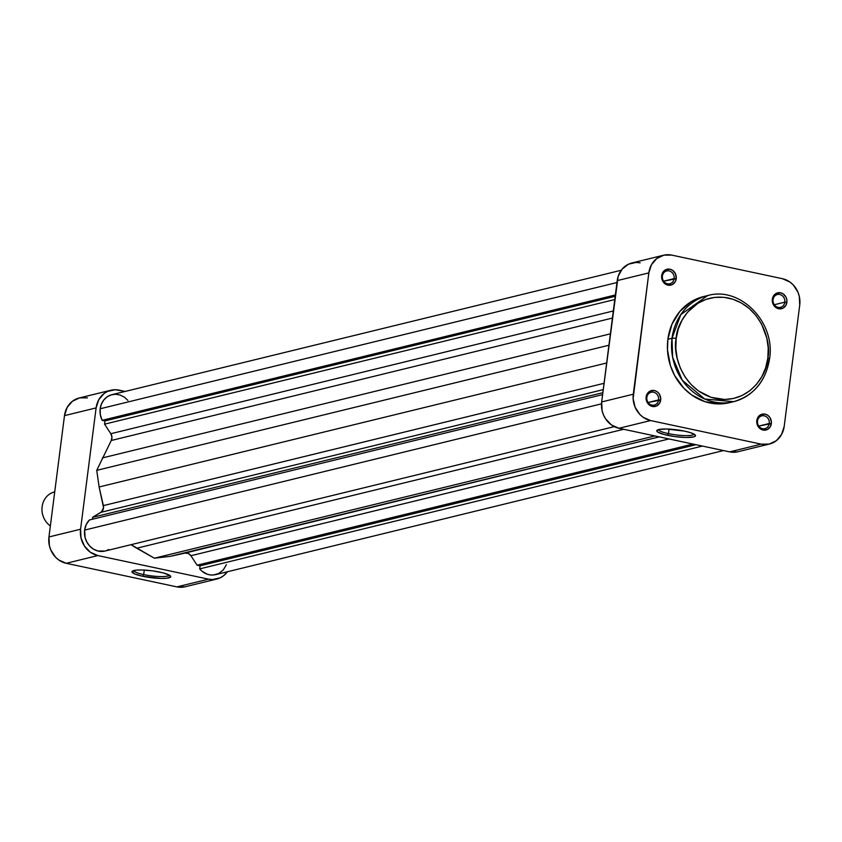 <?xml version="1.0" encoding="UTF-8"?>
<svg xmlns="http://www.w3.org/2000/svg" width="842" height="842" viewBox="0 0 842 842"><rect width="100%" height="100%" fill="white"/><g stroke="black" fill="none" stroke-linecap="round" stroke-linejoin="round"><path stroke-width="1.26" d="M757.516 421A6.589 5.883 76.3 0 0 762.557 428.683A6.589 5.883 76.3 0 0 769.251 423.505L771.335 423.631A8.157 7.283 -103.7 0 1 763.052 430.052A8.157 7.283 -103.7 0 1 756.811 420.537L757.516 421A6.589 5.883 -103.7 0 1 761.821 415.843A6.589 5.883 -103.7 0 1 769.251 423.505A6.589 5.883 -103.7 0 1 764.946 428.652A6.589 5.883 -103.7 0 1 757.516 421L756.811 420.537L756.969 423.705L759.189 427.841L763.052 430.052L767.262 429.567L770.398 426.557L771.398 422.053L769.935 417.548L767.799 415.317L765.094 414.117L760.884 414.601L757.747 417.6L756.811 420.537A8.157 7.283 -103.7 0 1 765.094 414.117A8.157 7.283 -103.7 0 1 771.335 423.631L758.758 426.063L769.251 423.505A6.589 5.883 76.3 0 0 764.21 415.822A6.589 5.883 76.3 0 0 757.516 421M646.856 397.413A6.589 5.883 76.3 0 0 651.897 405.107A6.589 5.883 76.3 0 0 658.591 399.918L660.675 400.045A8.157 7.283 -103.7 0 1 652.392 406.465A8.157 7.283 -103.7 0 1 646.14 396.95L646.856 397.413A6.589 5.883 -103.7 0 1 651.161 392.267A6.589 5.883 -103.7 0 1 658.591 399.918A6.589 5.883 -103.7 0 1 654.287 405.076A6.589 5.883 -103.7 0 1 646.856 397.413L646.14 396.95L646.309 400.118L648.519 404.265L652.392 406.465L656.602 405.981L659.728 402.981L660.738 398.466L659.265 393.961L657.128 391.73L654.434 390.53L650.224 391.014L647.93 392.782L646.14 396.95A8.157 7.283 -103.7 0 1 654.434 390.53A8.157 7.283 -103.7 0 1 660.675 400.045L648.087 402.487L658.591 399.918A6.589 5.883 76.3 0 0 653.55 392.235A6.589 5.883 76.3 0 0 646.856 397.413M773.061 299.678A6.589 5.883 76.3 0 0 778.103 307.362A6.589 5.883 76.3 0 0 784.797 302.173L786.881 302.31A8.157 7.283 -103.7 0 1 778.597 308.73A8.157 7.283 -103.7 0 1 772.346 299.215L773.061 299.678A6.589 5.883 -103.7 0 1 777.366 294.521A6.589 5.883 -103.7 0 1 784.797 302.173A6.589 5.883 -103.7 0 1 780.492 307.33A6.589 5.883 -103.7 0 1 773.061 299.678L772.346 299.215L772.514 302.373L774.735 306.52L778.597 308.73L782.807 308.246L785.933 305.236L786.944 300.72L786.228 297.626L783.334 293.995L780.639 292.795L776.429 293.279L773.293 296.279L772.346 299.215A8.157 7.283 -103.7 0 1 780.639 292.795A8.157 7.283 -103.7 0 1 786.881 302.31L784.797 302.173L774.293 304.741L784.797 302.173A6.589 5.883 76.3 0 0 779.755 294.49A6.589 5.883 76.3 0 0 773.061 299.678M662.391 276.092A6.589 5.883 76.3 0 0 667.443 283.775A6.589 5.883 76.3 0 0 674.137 278.597L676.221 278.723A8.157 7.283 -103.7 0 1 667.927 285.143A8.157 7.283 -103.7 0 1 661.686 275.629L662.391 276.092A6.589 5.883 -103.7 0 1 666.696 270.945A6.589 5.883 -103.7 0 1 674.137 278.597A6.589 5.883 -103.7 0 1 669.832 283.743A6.589 5.883 -103.7 0 1 662.391 276.092L661.686 275.629L661.844 278.797L664.064 282.944L667.927 285.143L672.137 284.659L675.273 281.66L676.221 278.723L675.558 274.039L672.674 270.408L669.969 269.208L665.759 269.693L663.475 271.461L661.686 275.629A8.157 7.283 -103.7 0 1 669.969 269.208A8.157 7.283 -103.7 0 1 676.221 278.723L663.633 281.165L674.137 278.597A6.589 5.883 76.3 0 0 669.085 270.913A6.589 5.883 76.3 0 0 662.391 276.092M658.507 429.588A17.966 3.2 -172.7 0 0 668.464 433.63L667.58 435.325A19.534 3.484 7.3 0 1 657.16 430.167A19.534 3.484 7.3 0 1 684.683 431.146L690.693 432.725L695.345 435.156L695.471 435.861L693.524 436.945L685.841 437.482L674.884 436.588L664.349 434.567L657.781 432.093L656.792 430.609L658.739 429.525L666.422 428.988L684.683 431.146A19.534 3.484 7.3 0 1 695.26 435.051A19.534 3.484 7.3 0 1 687.651 437.482A19.534 3.484 7.3 0 1 667.58 435.325L668.464 433.63A17.966 3.2 7.3 0 1 658.507 429.588M769.262 358.987A3.136 0.558 -172.7 0 0 769.577 358.776A3.136 0.558 -172.7 0 0 767.841 358.05C767.799 373.143 749.58 405.076 715.574 398.529C681.736 390.614 672.453 352.83 676.179 338.516C676.221 323.433 694.439 291.5 728.446 298.036C762.284 305.951 771.567 343.747 767.841 358.05A3.136 0.558 7.3 0 1 769.577 358.776A3.136 0.558 7.3 0 1 769.262 358.987A54.625 48.752 -103.7 0 1 733.603 401.687A54.625 48.752 -103.7 0 1 672.011 338.263A3.136 0.558 7.3 0 1 676.179 338.516L678.315 328.906L682.136 320.034L687.482 312.256L697.913 303.246L706.08 299.373L714.869 297.373L723.92 297.321L732.908 299.236L741.476 303.036L749.296 308.582L756.063 315.645L761.526 323.959L766.82 338.084L768.22 348.062L767.841 358.05L765.704 367.67L761.894 376.542L756.537 384.32L749.864 390.72L742.118 395.487L733.603 398.445L724.636 399.476L711.111 397.329L698.523 390.972L691.198 384.636L685.051 376.911L680.325 368.08L677.21 358.492L675.81 348.514L676.179 338.516A3.136 0.558 -172.7 0 0 672.011 338.263A54.625 48.752 -103.7 0 1 707.68 295.563L680.82 314.582L672.011 338.263L667.885 339.263L672.011 338.263L672.632 357.24L682.325 380.31L704.743 399.013L733.603 401.687L729.477 402.687A54.625 48.752 76.3 0 1 667.885 339.263L667.485 349.872L670.411 365.617L674.589 375.437L683.82 388.194L691.598 394.919L704.954 401.666L719.3 403.939L728.814 402.844M669.043 429.094L668.464 433.63L669.043 429.094M733.603 401.687C753.779 395.645 765.778 381.342 769.577 358.787C775.692 322.412 740.444 286.027 707.68 295.563L703.554 296.573A54.625 48.752 76.3 0 0 667.885 339.263L671.958 324.244L679.873 311.393L690.945 301.846L704.217 296.416M640.152 262.841L636.173 262.43L628.5 264.178L622.164 269.082L618.144 276.397L601.662 401.939L602.114 410.707L603.482 414.917L605.556 418.79L611.471 424.968L618.965 428.283L729.625 451.87L737.539 451.828M650.582 420.558L643.099 417.243L639.878 414.464L635.11 407.191L633.121 398.603L648.835 272.892L651.445 264.777L656.718 258.547L663.864 255.158L671.779 255.115L782.439 278.702L789.922 282.017L793.143 284.796L797.911 292.069L799.29 296.279L799.732 305.046L784.197 426.368L781.576 434.483L776.303 440.713L769.167 444.102L761.242 444.144L650.582 420.558L618.965 428.283L729.625 451.87L761.242 444.144L650.582 420.558A22.597 20.176 -103.7 0 1 633.289 394.214L648.835 272.892L617.207 280.618L601.662 401.939L633.289 394.214L601.662 401.939A22.597 20.176 76.3 0 0 618.965 428.283L650.582 420.558M769.441 444.039L737.813 451.765A22.597 20.176 76.3 0 1 729.625 451.87L761.242 444.144A22.597 20.176 -103.7 0 0 769.441 444.039A22.597 20.176 -103.7 0 0 784.197 426.368L799.732 305.046A22.597 20.176 -103.7 0 0 782.439 278.702L671.779 255.115A22.597 20.176 -103.7 0 0 663.591 255.221L631.963 262.946A22.597 20.176 76.3 0 0 617.207 280.618L648.835 272.892A22.597 20.176 -103.7 0 1 663.591 255.221M694.103 434.146A17.966 3.2 7.3 0 1 668.464 433.63A17.966 3.2 -172.7 0 0 694.103 434.146M143.687 574.591A17.966 3.2 -172.7 0 0 169.326 575.118A17.966 3.2 7.3 0 1 143.687 574.591L144.266 570.055L143.687 574.591A17.966 3.2 7.3 0 1 133.741 570.56A17.966 3.2 -172.7 0 0 143.687 574.591L142.803 576.296L143.687 574.591M159.917 572.118A19.534 3.484 7.3 0 1 170.494 576.023A19.534 3.484 7.3 0 1 162.874 578.454A19.534 3.484 7.3 0 1 142.803 576.296L134.583 573.886L132.015 571.581L135.972 570.16L141.656 569.96L152.613 570.855L163.137 572.876L169.705 575.349L170.694 576.833L166.748 578.243L161.064 578.443L142.803 576.296A19.534 3.484 7.3 0 1 132.383 571.139A19.534 3.484 7.3 0 1 159.917 572.118M87.431 397.856L79.516 397.898L72.38 401.287L67.107 407.517L64.487 415.632L96.114 407.907L98.724 399.792L104.008 393.561L107.408 391.467L115.08 389.72L125.163 391.435L119.059 390.13A22.597 20.176 -103.7 0 0 110.87 390.235A22.597 20.176 -103.7 0 0 96.114 407.907L80.569 529.229L96.114 407.907L64.487 415.632L48.952 536.954L49.394 545.721L50.773 549.931L55.54 557.204L58.761 559.983L66.244 563.298L176.904 586.885L184.819 586.842M216.72 579.054A22.597 20.176 -103.7 0 1 208.532 579.159L176.904 586.885L208.532 579.159L97.861 555.573L66.244 563.298L176.904 586.885A22.597 20.176 76.3 0 0 185.093 586.779L216.72 579.054A22.597 20.176 -103.7 0 0 227.435 571.75L223.583 575.728L220.183 577.822L212.51 579.57L208.532 579.159L97.861 555.573L90.378 552.257L84.463 546.079L81.021 537.996L80.569 529.229L48.952 536.954L64.487 415.632A22.597 20.176 76.3 0 1 79.243 397.961L110.87 390.235M66.244 563.298L97.861 555.573A22.597 20.176 -103.7 0 1 80.569 529.229L48.952 536.954A22.597 20.176 76.3 0 0 66.244 563.298M50.362 525.934A18.84 16.808 -103.7 0 1 42.121 506.695A18.84 16.808 -103.7 0 1 54.719 491.907L54.414 491.97A18.84 16.808 76.3 0 0 42.1 506.863A18.84 16.808 76.3 0 0 50.362 525.934M104.997 551.047L97.872 550.994L93.578 549.205L89.831 546.195L86.936 542.206L85.095 537.543L84.621 530.092A18.05 16.114 76.3 0 1 89.41 519.977L602.598 394.624L89.41 519.977L86.231 524.545L84.621 530.092L601.493 403.834L84.621 530.092A18.05 16.114 76.3 0 0 104.976 551.047L614.271 426.641M102.177 420.326L615.365 294.963L102.177 420.326L104.966 420.926L104.555 424.168L110.818 433.714L111.944 437.082L111.26 440.492L96.725 470.362L99.124 486.971L103.545 507.589L101.556 511.81L92.62 517.325L92.367 519.261L92.62 517.325L100.829 512.346A6.283 5.599 76.3 0 0 103.377 505.61L99.124 486.971L96.725 470.362L111.26 440.492A6.283 5.599 76.3 0 0 110.818 433.714L104.555 424.168L104.966 420.926L102.177 420.326A18.05 16.114 76.3 0 1 100.166 408.77L100.303 414.685L102.177 420.326M616.965 282.533L100.166 408.77L616.965 282.533M106.766 550.489L108.797 549.51M723.52 450.565L215.636 574.633A18.05 16.114 76.3 0 1 199.691 568.887L702.438 446.071L199.691 568.887L200.08 565.824L695.955 444.692L200.08 565.824L197.123 565.192L692.987 444.06L197.123 565.192L190.913 555.731L669.001 438.945L190.913 555.731A6.283 5.599 76.3 0 0 185.03 553.099L659.275 436.872L170.168 556.351L154.37 558.204L654.876 435.935L154.37 558.204L136.72 548.226A72.201 64.445 76.3 0 1 131.089 544.669L154.37 558.204L170.168 556.351L185.03 553.099L188.282 553.457L190.913 555.731L197.123 565.192L200.08 565.824L199.691 568.887L201.912 571.129L207.195 574.181L210.09 574.886L213.026 575.023L218.625 573.539L223.288 569.929L226.414 564.645M127.9 400.413L124.332 397.14L120.143 395.035L115.659 394.256L111.218 394.866L107.155 396.814L103.798 399.961L101.408 404.055L100.166 408.77A18.05 16.114 76.3 0 1 111.954 394.666L621.249 270.25M615.197 296.289L104.966 420.926L615.197 296.289M614.786 299.531L104.555 424.168L614.786 299.531M613.323 310.972L110.818 433.714L613.323 310.972M612.408 318.065L111.26 440.492L612.408 318.065M610.387 333.842L102.366 457.932L610.387 333.842M608.924 345.241L96.725 470.362L608.924 345.241M606.65 362.997L99.124 486.971L606.65 362.997M604.051 383.31L103.377 505.61L604.051 383.31M603.24 389.614L100.829 512.346L603.24 389.614M602.851 392.688L92.62 517.325L602.851 392.688M136.72 548.226L623.638 429.283L136.72 548.226"/></g></svg>
